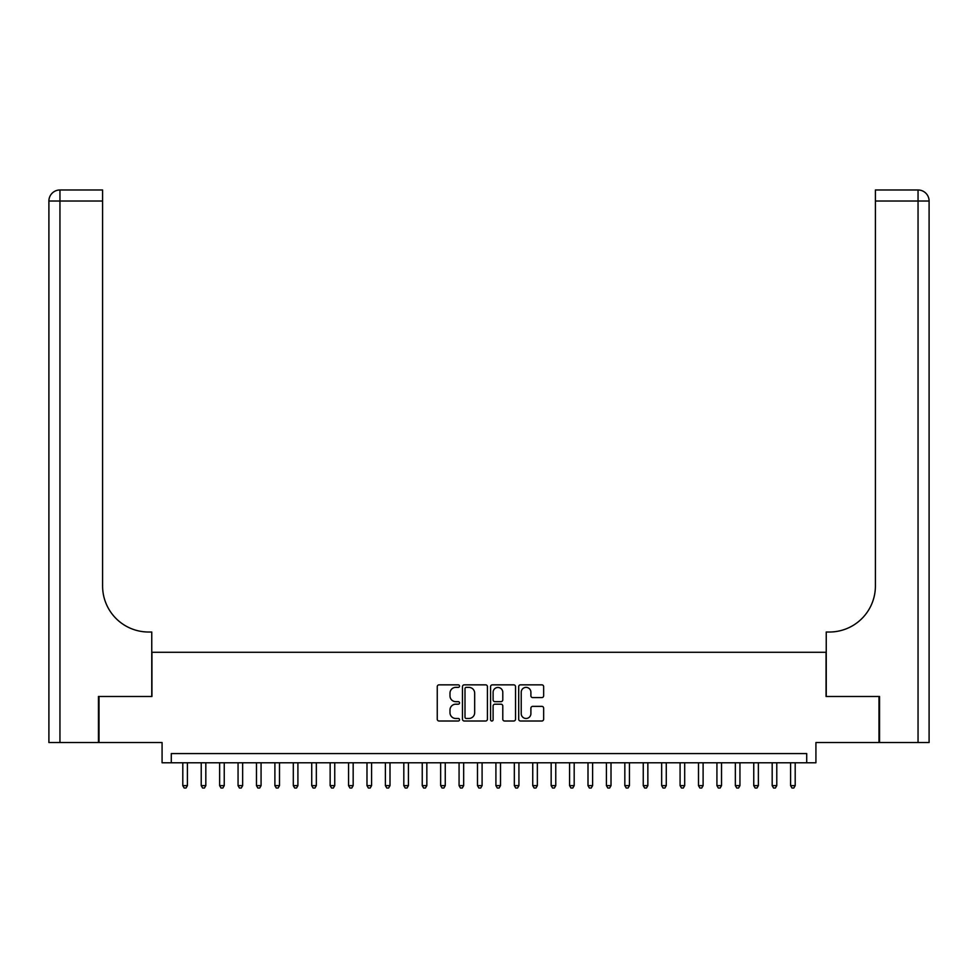 <?xml version="1.0" encoding="UTF-8"?>
<svg xmlns="http://www.w3.org/2000/svg" width="978" height="978" viewBox="0 0 978 978"><rect width="100%" height="100%" fill="white"/><g stroke="black" fill="none" stroke-linecap="round" stroke-linejoin="round"><path stroke-width="1.47" d="M459.538 686.116A1.271 1.271 0 0 0 458.266 684.845L439.061 684.845A1.809 1.809 0 0 0 437.252 686.654L437.252 719.197A1.809 1.809 0 0 0 439.061 721.006L458.266 721.006A1.271 1.271 0 0 0 459.538 719.735A1.271 1.271 0 0 0 458.266 718.475L455.785 718.475A5.782 5.782 0 0 1 449.99 712.693L449.99 709.979A5.782 5.782 0 0 1 455.785 704.197L458.266 704.197A1.271 1.271 0 0 0 459.538 702.925A1.271 1.271 0 0 0 458.266 701.666L455.785 701.666A5.782 5.782 0 0 1 449.99 695.871L449.99 693.157A5.782 5.782 0 0 1 455.785 687.375L458.266 687.375A1.271 1.271 0 0 0 459.538 686.116M541.836 697.595A1.809 1.809 0 0 0 543.646 695.786L543.646 686.654A1.809 1.809 0 0 0 541.836 684.845L520.504 684.845A1.809 1.809 0 0 0 518.695 686.654L518.695 719.197A1.809 1.809 0 0 0 520.504 721.006L541.836 721.006A1.809 1.809 0 0 0 543.646 719.197L543.646 708.17A1.809 1.809 0 0 0 541.836 706.36L532.704 706.36A1.809 1.809 0 0 0 530.895 708.17L530.895 713.634A4.841 4.841 0 0 1 526.066 718.475A4.841 4.841 0 0 1 521.225 713.634L521.225 692.216A4.841 4.841 0 0 1 526.066 687.375A4.841 4.841 0 0 1 530.895 692.216L530.895 695.786A1.809 1.809 0 0 0 532.704 697.595L541.836 697.595M806.716 762.779L815.921 762.779L815.921 742.522L879.002 742.522L879.002 696.483L826.055 696.483L826.055 652.277L151.945 652.277L151.945 696.483L98.998 696.483L98.998 742.522L162.079 742.522L162.079 762.779L806.716 762.779L806.716 753.573L171.284 753.573L171.284 762.779M487.423 686.654A1.809 1.809 0 0 0 485.614 684.845L464.281 684.845A1.809 1.809 0 0 0 462.472 686.654L462.472 719.197A1.809 1.809 0 0 0 464.281 721.006L485.614 721.006A1.809 1.809 0 0 0 487.423 719.197L487.423 686.654M492.386 684.845L513.719 684.845A1.809 1.809 0 0 1 515.528 686.654L515.528 719.197A1.809 1.809 0 0 1 513.719 721.006L504.587 721.006A1.809 1.809 0 0 1 502.79 719.197L502.79 705.994A1.809 1.809 0 0 0 500.981 704.197L494.917 704.197A1.809 1.809 0 0 0 493.108 705.994L493.108 719.735A1.271 1.271 0 0 1 491.848 721.006A1.271 1.271 0 0 1 490.577 719.735L490.577 686.654A1.809 1.809 0 0 1 492.386 684.845M466.261 687.375A1.271 1.271 0 0 0 465.002 688.646L465.002 717.204A1.271 1.271 0 0 0 466.261 718.475L468.89 718.475A5.782 5.782 0 0 0 474.672 712.693L474.672 693.157A5.782 5.782 0 0 0 468.89 687.375L466.261 687.375M502.79 692.302A4.841 4.841 0 0 0 497.949 687.473A4.841 4.841 0 0 0 493.108 692.302L493.108 699.857A1.809 1.809 0 0 0 494.917 701.666L500.981 701.666A1.809 1.809 0 0 0 502.79 699.857L502.79 692.302M182.8 762.779L182.8 785.627L187.409 785.627L187.409 762.779M187.409 785.627L186.028 788.024L184.182 788.024L182.8 785.627M98.448 696.483L151.761 696.483L151.761 632.02L148.632 632.02A46.039 46.039 0 0 1 102.592 585.969L102.592 201.028L59.951 201.028L59.951 742.522L98.448 742.522L98.448 696.483M59.951 742.522L48.9 742.522L48.9 201.028A11.051 11.051 0 0 1 59.951 189.976L102.592 189.976L102.592 201.028M148.632 632.02A46.039 46.039 0 0 1 102.592 585.969M59.951 189.976A11.051 11.051 0 0 0 48.9 201.028L59.951 201.028L59.951 189.976M879.552 696.483L826.239 696.483L826.239 632.02L829.368 632.02A46.039 46.039 0 0 0 875.408 585.969L875.408 189.976L918.049 189.976A11.051 11.051 0 0 1 929.1 201.028L929.1 742.522L879.552 742.522L879.552 696.483M829.368 632.02A46.039 46.039 0 0 0 875.408 585.969M201.223 762.779L201.223 785.627L205.82 785.627L205.82 762.779M205.82 785.627L204.439 788.024L202.605 788.024L201.223 785.627M219.634 762.779L219.634 785.627L224.243 785.627L224.243 762.779M224.243 785.627L222.862 788.024L221.016 788.024L219.634 785.627M238.057 762.779L238.057 785.627L242.654 785.627L242.654 762.779M242.654 785.627L241.273 788.024L239.439 788.024L238.057 785.627M256.468 762.779L256.468 785.627L261.077 785.627L261.077 762.779M261.077 785.627L259.696 788.024L257.85 788.024L256.468 785.627M274.891 762.779L274.891 785.627L279.5 785.627L279.5 762.779M279.5 785.627L278.119 788.024L276.273 788.024L274.891 785.627M293.302 762.779L293.302 785.627L297.911 785.627L297.911 762.779M297.911 785.627L296.53 788.024L294.684 788.024L293.302 785.627M311.725 762.779L311.725 785.627L316.334 785.627L316.334 762.779M316.334 785.627L314.953 788.024L313.107 788.024L311.725 785.627M330.148 762.779L330.148 785.627L334.745 785.627L334.745 762.779M334.745 785.627L333.364 788.024L331.53 788.024L330.148 785.627M348.559 762.779L348.559 785.627L353.168 785.627L353.168 762.779M353.168 785.627L351.787 788.024L349.941 788.024L348.559 785.627M366.982 762.779L366.982 785.627L371.579 785.627L371.579 762.779M371.579 785.627L370.197 788.024L368.364 788.024L366.982 785.627M385.393 762.779L385.393 785.627L390.002 785.627L390.002 762.779M390.002 785.627L388.621 788.024L386.775 788.024L385.393 785.627M403.816 762.779L403.816 785.627L408.425 785.627L408.425 762.779M408.425 785.627L407.044 788.024L405.198 788.024L403.816 785.627M422.239 762.779L422.239 785.627L426.836 785.627L426.836 762.779M426.836 785.627L425.454 788.024L423.621 788.024L422.239 785.627M440.65 762.779L440.65 785.627L445.259 785.627L445.259 762.779M445.259 785.627L443.878 788.024L442.032 788.024L440.65 785.627M459.073 762.779L459.073 785.627L463.67 785.627L463.67 762.779M463.67 785.627L462.288 788.024L460.455 788.024L459.073 785.627M477.484 762.779L477.484 785.627L482.093 785.627L482.093 762.779M482.093 785.627L480.711 788.024L478.865 788.024L477.484 785.627M495.907 762.779L495.907 785.627L500.516 785.627L500.516 762.779M500.516 785.627L499.135 788.024L497.289 788.024L495.907 785.627M514.33 762.779L514.33 785.627L518.927 785.627L518.927 762.779M518.927 785.627L517.545 788.024L515.712 788.024L514.33 785.627M532.741 762.779L532.741 785.627L537.35 785.627L537.35 762.779M537.35 785.627L535.968 788.024L534.122 788.024L532.741 785.627M551.164 762.779L551.164 785.627L555.761 785.627L555.761 762.779M555.761 785.627L554.379 788.024L552.546 788.024L551.164 785.627M569.575 762.779L569.575 785.627L574.184 785.627L574.184 762.779M574.184 785.627L572.802 788.024L570.956 788.024L569.575 785.627M587.998 762.779L587.998 785.627L592.607 785.627L592.607 762.779M592.607 785.627L591.225 788.024L589.379 788.024L587.998 785.627M606.421 762.779L606.421 785.627L611.018 785.627L611.018 762.779M611.018 785.627L609.636 788.024L607.803 788.024L606.421 785.627M624.832 762.779L624.832 785.627L629.441 785.627L629.441 762.779M629.441 785.627L628.059 788.024L626.213 788.024L624.832 785.627M643.255 762.779L643.255 785.627L647.852 785.627L647.852 762.779M647.852 785.627L646.47 788.024L644.636 788.024L643.255 785.627M661.666 762.779L661.666 785.627L666.275 785.627L666.275 762.779M666.275 785.627L664.893 788.024L663.047 788.024L661.666 785.627M680.089 762.779L680.089 785.627L684.698 785.627L684.698 762.779M684.698 785.627L683.316 788.024L681.47 788.024L680.089 785.627M698.5 762.779L698.5 785.627L703.109 785.627L703.109 762.779M703.109 785.627L701.727 788.024L699.881 788.024L698.5 785.627M716.923 762.779L716.923 785.627L721.532 785.627L721.532 762.779M721.532 785.627L720.15 788.024L718.304 788.024L716.923 785.627M735.346 762.779L735.346 785.627L739.943 785.627L739.943 762.779M739.943 785.627L738.561 788.024L736.727 788.024L735.346 785.627M753.757 762.779L753.757 785.627L758.366 785.627L758.366 762.779M758.366 785.627L756.984 788.024L755.138 788.024L753.757 785.627M772.18 762.779L772.18 785.627L776.776 785.627L776.776 762.779M776.776 785.627L775.395 788.024L773.561 788.024L772.18 785.627M790.591 762.779L790.591 785.627L795.2 785.627L795.2 762.779M795.2 785.627L793.818 788.024L791.972 788.024L790.591 785.627M918.049 742.522L918.049 201.028L875.408 201.028M918.049 189.976L918.049 201.028L929.1 201.028"/></g></svg>
